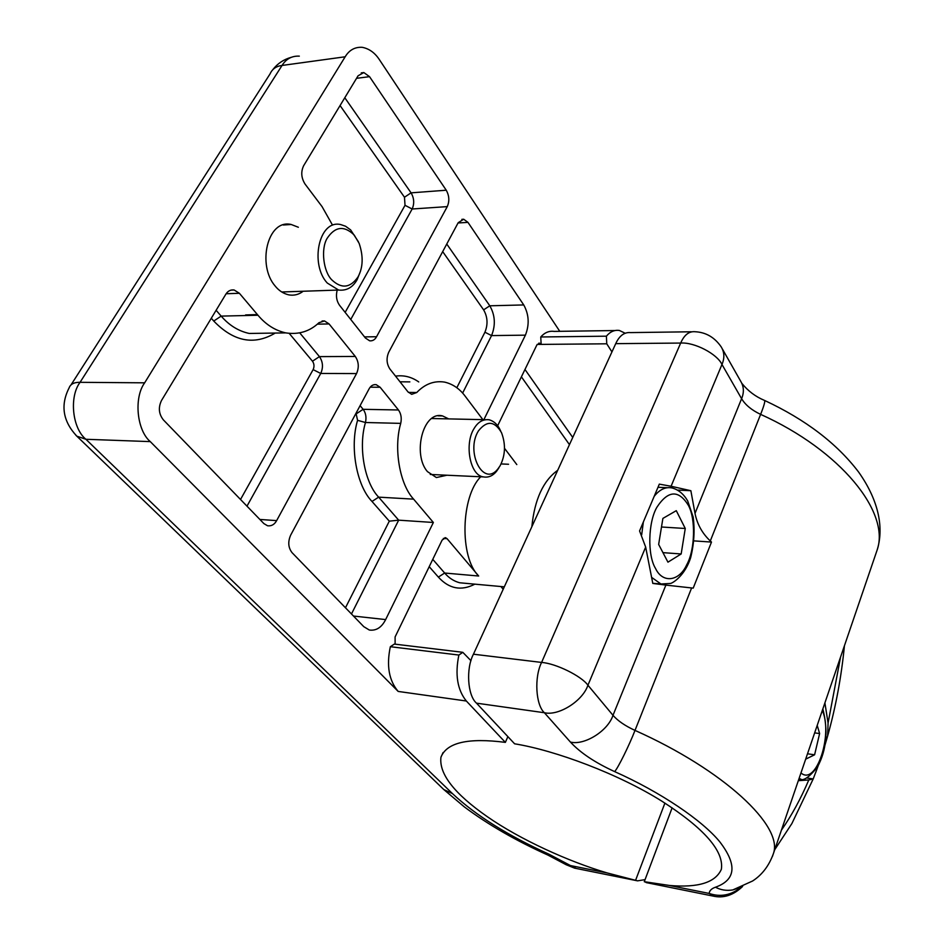 <?xml version="1.0" encoding="UTF-8"?>
<svg xmlns="http://www.w3.org/2000/svg" width="944" height="944" viewBox="0 0 944 944"><rect width="100%" height="100%" fill="white"/><g stroke="black" fill="none" stroke-linecap="round" stroke-linejoin="round"><path stroke-width="1.42" d="M781.396 830.189C791.662 815.486 800.807 798.73 808.807 779.945L798.317 780.688M671.078 486.254L690.866 490.715L695.008 513.394L741.595 398.698L721.971 364.467L671.078 486.254L659.325 484.13L639.572 530.941L645.661 547.083L587.935 685.226L612.998 715.316L665.886 585.103L652.8 583.427L645.661 547.083M647.714 882.888L644.28 881.696L672.128 807.816M824.903 702.902L828.077 723.045L840.561 657.071M476.508 703.162L514.598 743.801C555.32 750.386 618.78 774.009 662.063 801.303C704.342 828.49 724.107 851.169 721.358 869.318C715.481 882.557 698.182 887.938 669.461 885.46L709.145 893.437C709.451 890.629 711.564 888.552 715.481 887.218C735.872 879.891 737.335 864.787 719.859 841.918C702.383 820.407 660.47 792.051 614.65 771.614C595.098 762.658 580.359 752.816 570.436 742.078L544.381 712.732L476.508 703.162C467.54 695.563 465.805 668.517 473.44 654.204L615.724 343.651C619.37 335.722 624.314 332.04 630.557 332.595L691.338 331.781M644.28 881.696L669.461 885.46M764.758 400.527C805.515 419.573 836.785 443.385 858.568 471.988C879.784 501.913 883.796 529.454 877.023 550.364C890.77 512.45 840.49 450.3 760.616 414.369L710.301 540.971L711.493 542.068L693.215 588.112L691.622 587.947L635.005 730.408C723.741 770.009 783.78 826.165 773.372 853.683L772.393 856.515M825.917 737.099L827.263 737.288L827.64 736.001L828.077 723.045M806.636 777.939L813.209 778.93L818.212 765.631M824.726 745.961L827.263 737.288M808.807 779.945L813.209 778.93M694.076 540.9L711.493 542.068M677.757 490.089L690.866 490.715M710.301 540.971C702.289 533.443 697.191 524.25 695.008 513.394M665.886 585.103L691.622 587.947M473.44 654.204L541.596 662.428L680.671 343.061C684.223 334.931 689.014 331.155 695.032 331.733C705.864 332.253 714.596 337.315 721.228 346.932C724.449 352.265 724.697 358.118 721.971 364.467C717.133 353.87 694.312 342.011 680.671 343.061L615.724 343.651M531.85 526.717C534.587 499.541 543.213 480.732 557.703 470.289M508.556 464.259L501.087 463.941M480.732 476.779C460.967 496.273 459.268 557.137 478.679 576.017L447.078 538.682L443.338 538.41M448.671 418.888L442.583 415.938C422.9 410.522 412.316 454.465 427.431 471.599L436.388 477.546L446.972 475.221M298.363 227.256L291.177 224.483C267.435 218.772 256.933 265.229 275.176 286.056C278.928 290.728 283.519 293.678 288.947 294.906C294.174 295.767 298.918 294.54 303.177 291.248M345.162 56.782L282.044 65.455L80.063 382.32L144.656 382.827L345.162 56.782C349.221 50.056 354.897 46.905 362.189 47.318C369.198 48.651 375.004 52.864 379.582 59.944L559.78 331.32M144.656 382.827C133.647 397.825 136.845 430.381 150.285 441.615L398.179 691.433C388.952 680.565 386.332 665.65 390.344 646.711L394.356 644.079L462.147 652.233M395.123 644.174L395.099 636.929L442.146 540.039L445.615 537.726L447.078 538.682M504.544 448.353L516.805 464.59M625.07 333.173L619.394 330.471C614.52 329.751 610.19 331.651 606.402 336.182L606.756 343.805L541.148 344.395L539.496 343.156L536.865 344.973L497.641 425.768M537.171 344.43L541.148 344.395L540.759 336.973C544.641 332.559 549.101 330.707 554.14 331.403L614.874 330.542M216.117 310.281L221.179 316.11C229.156 325.35 238.513 331.132 249.251 333.456L285.784 332.89C298.658 334.837 309.726 331.45 318.989 322.695L324.5 320.948L329.078 323.934L355.298 356.454C358.779 361.764 359.192 367.476 356.549 373.576L276.639 520.628C274.444 524.581 271.4 526.292 267.53 525.761L263.872 523.578L163.347 419.856C158.757 413.968 158.155 407.501 161.53 400.445L225.805 294.28C227.764 291.035 230.537 289.596 234.1 289.973L239.398 293.289L226.147 293.737M285.784 332.89C275.152 330.53 265.878 324.642 257.972 315.237L239.398 293.289M408.445 392.409L416.752 392.503C424.989 383.937 434.287 380.479 444.659 382.119C452.801 384.031 459.657 388.751 465.227 396.268L482.88 419.655M416.752 392.503L411.69 394.332L407.926 391.819L389.884 368.974C386.58 363.806 386.19 358.236 388.716 352.265L458.206 222.678L463.693 219.232L467.964 222.371L458.041 222.973M446.76 244.024L489.806 305.797L523.743 304.936L467.964 222.371M523.743 304.936C529.006 314.505 529.56 324.583 525.407 335.155L491.553 335.592L462.619 393.093M483.871 419.679L525.407 335.155M344.796 97.739L411.077 192.847L446.241 190.216L369.541 76.665L363.841 72.558L358.095 75.768L303.626 165.743C300.758 171.832 301.23 177.932 305.03 184.033L322.034 206.571L332.512 225.109M446.241 190.216C449.273 195.656 449.615 201.131 447.267 206.618L376.562 336.737C374.933 339.757 372.62 341.114 369.647 340.819L365.399 337.999L339.557 305.301C336.654 301.16 335.804 296.357 337.008 290.894L337.22 290.091M374.166 384.645L376.184 384.656C373.151 384.338 370.78 385.766 369.057 388.928L290.622 535.224C287.767 541.868 288.239 547.685 292.05 552.653L363.77 626.663L369.305 630.026C376.184 630.97 381.636 627.489 385.648 619.583L433.367 522.48L413.614 499.14C399.737 484.461 393.424 448.329 400.728 423.372L365.47 422.511C358.13 447.078 364.585 482.667 378.65 497.146L413.614 499.14M376.184 384.656L380.137 387.264L398.451 409.979C401.07 413.673 401.837 418.145 400.728 423.372M507.872 736.627L505.37 742.373C468.165 737.583 446.689 742.539 440.942 757.241C438.913 773.891 454.324 793.68 487.187 816.607C520.238 839.641 568.595 861.553 607.157 872.94L637.601 880.846L645.059 879.631M664.906 803.084L635.713 879.973M611.948 351.923L606.756 343.805M470.985 660.729L462.796 652.316L458.867 655.053C454.89 674.582 457.38 689.899 466.348 701.014L505.37 742.373M345.469 607.783L389.306 521.171L398.675 520.168L433.367 522.48M150.285 441.615L85.904 439.279L452.447 793.597C475.764 815.415 507.943 835.617 548.983 854.214L570.483 865.565L565.303 864.197M540.759 336.973L606.402 336.182M458.867 655.053L390.344 646.711M681.167 553.963L685.261 528.487L676.282 510.669L662.889 518.409L658.652 544.44L667.951 562.164L681.167 553.963L662.959 552.641M661.496 527L685.261 528.487M805.68 759.153L814.601 754.799L819.616 733.547L817.209 725.381M814.648 732.874L819.616 733.547M807.509 753.784L814.601 754.799M360.502 271.152L357.127 279.684C352.714 287.472 346.542 290.929 338.601 290.044L327.285 283.047C309.785 264.497 318.683 219.197 340.76 224.589L345.539 226.23L350.625 229.888L358.437 241.794M354.212 235.056C344.076 225.262 335.014 226.418 327.013 238.525C320.748 249.157 323.355 271.447 331.769 279.837C341.504 289.029 350.259 288.062 358.024 276.922C363.098 267.447 363.475 256.272 359.157 243.41L354.212 235.056M257.405 314.564L245.593 314.942M498.786 468.047L496.391 471.481C492.674 475.941 488.367 477.758 483.481 476.909C469.935 475.682 464.129 443.609 474.218 428.316C478.101 421.874 483.092 419.03 489.169 419.785C494.16 421.236 497.925 424.835 500.45 430.582L500.698 431.066M500.084 465.817C505.37 455.456 505.866 444.435 501.559 432.777C494.668 420.906 486.974 420.257 478.49 430.818C465.191 451.586 483.198 487.824 497.972 468.849L500.084 465.817M570.436 742.078C584.513 745.63 608.019 730.88 612.998 715.316C617.789 720.827 625.117 725.865 635.005 730.408C629.235 745.335 617.978 768.109 614.65 771.614M741.949 383.453C748.061 391.028 755.53 396.657 764.369 400.35C765.454 400.645 764.203 405.318 760.616 414.369C751.731 410.192 745.394 404.964 741.595 398.698C744.214 392.409 743.919 386.592 740.686 381.234L722.479 349.138M544.381 712.732C558.636 716.177 582.708 701.014 587.935 685.226C581.48 676.046 555.827 663.408 541.596 662.428C534.115 677.19 535.696 704.991 544.381 712.732M738.562 888.068L732.78 889.944C726.502 890.935 720.732 890.027 715.481 887.218M741.5 886.912C731.458 895.207 720.673 897.39 709.145 893.437L714.407 896.352M478.679 576.017L444.659 573.032C448.919 577.999 453.946 581.244 459.728 582.778L504.308 586.838M503.199 589.268L500.91 586.531M474.856 584.159C461.227 591.204 449.049 588.844 438.358 577.091L429.213 566.671M569.456 444.648L521.395 376.833M389.306 521.171L372.007 501.453C356.631 485.782 349.551 447.055 357.575 420.328L356.018 413.271M395.548 376.137C403.831 374.957 411.572 376.892 418.747 381.942M456.825 387.736L484.933 332.205C488.095 324.37 487.659 316.924 483.611 309.856L442.689 251.611M380.137 387.264L370.225 387.182M360.101 405.649L363.145 409.318L398.451 409.979M275.235 333.055C254.101 345.622 233.605 341.622 213.745 321.043L221.179 316.11L257.972 315.237M213.745 321.043L211.291 318.246M240.519 499.482L313.125 369.623C314.458 366.626 314.246 363.818 312.476 361.21L289.218 333.397M466.348 701.014L398.179 691.433M576.194 868.456L570.483 865.565L607.157 872.94M409.849 381.883L400.02 381.801M372.007 501.453L378.65 497.146L398.675 520.168L351.475 613.978M353.481 616.043L385.648 619.583M356.549 78.317L369.541 76.665M345.15 312.37L405.023 205.308L404.48 197.237L340.064 105.551M329.078 323.934L317.337 324.158M299.755 332.89L319.438 356.62L355.298 356.454M447.267 206.618L412.15 209.002L350.755 319.461M364.526 336.89L376.562 336.737M356.549 373.576L320.736 373.458L246.986 506.149M259.86 519.448L276.639 520.628M483.611 309.856L489.806 305.797C495.163 315.225 495.742 325.161 491.553 335.592L484.933 332.205M312.476 361.21L319.438 356.62C322.966 361.847 323.391 367.464 320.736 373.458L313.125 369.623M356.395 413.732L363.145 409.318C365.812 412.965 366.591 417.354 365.47 422.511L357.575 420.328M404.48 197.237L411.077 192.847C414.156 198.205 414.51 203.597 412.15 209.002L405.023 205.308M524.97 369.482L572.748 437.461M432.765 559.355L444.659 573.032L438.358 577.091M452.447 793.597L443.798 789.55L76.842 436.175L85.904 439.279C72.322 428.364 69.018 396.834 80.063 382.32C74.139 382.214 70.481 384.066 69.101 387.901C60.31 405.2 62.882 421.295 76.842 436.175L75.874 435.255M71.13 384.727L270.09 73.844C272.261 68.971 276.25 66.174 282.044 65.455C286.15 58.894 291.897 55.79 299.319 56.144M548.983 854.214L547.791 855.028M688.282 505.17C678.571 489.676 668.151 490.29 657.036 507.022C648.091 521.855 647.289 555.19 655.514 568.418C662.676 583.77 679.338 581.327 686.725 564.76C695.079 550.01 695.917 518.622 688.282 505.17M654.168 496.367C659.608 489.464 665.591 486.656 672.093 487.942C678.453 489.676 683.657 494.007 687.68 500.91L693.191 517.076C694.89 530.363 694.064 543.803 690.725 557.408C685.297 575.25 672.553 583.522 670.205 583.475L660.93 583.982L651.608 577.362M641.66 534.965L643.36 521.961M800.96 772.935C815.486 785.738 831.605 739.069 823.675 714.053L822.366 710.325M800.795 779.012L798.966 778.788M877.023 550.364L773.372 853.683C769.03 865.766 762.103 874.864 752.592 881L732.78 889.944L738.161 888.21M646.18 882.581L712.921 896.045C723.47 898.523 733.37 895.313 742.621 886.44M774.729 849.706L791.898 823.534L813.185 778.977M844.432 645.731C841.387 676.824 835.794 706.914 827.64 736.001M815.616 772.699L818.236 765.584M438.051 415.844L442.583 415.938M283.294 225.002L291.177 224.483M443.066 752.58L440.942 757.241M361.245 72.889L363.841 72.558M230.997 290.091L234.1 289.973M322.069 321.007L324.5 320.948M461.84 219.35L463.693 219.232M443.798 789.55L464.342 806.908C488.107 824.643 515.979 840.703 547.957 855.099L566.199 864.751L574.601 868.138L637.625 880.858M272.958 69.467C277.642 63.484 283.696 59.448 291.118 57.348M539.496 343.156L538.812 343.168M445.615 537.726L444.919 537.679M660.93 583.982L652.776 583.298M658.003 487.269L667.042 487.694M798.966 778.765C802.754 781.75 808.973 777.726 817.61 766.717C826.566 749.984 828.313 730.715 822.849 708.897M357.127 279.684L358.024 276.922M338.601 290.044L281.725 291.979M496.391 471.481L497.972 468.849M431.856 418.522L485.133 419.702M483.481 476.909L430.263 474.454"/></g></svg>

